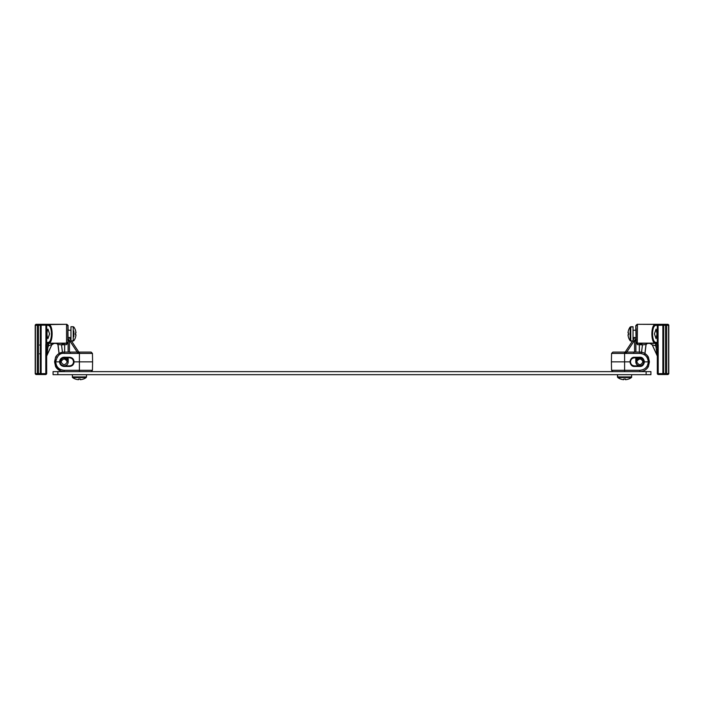 <?xml version="1.0" encoding="UTF-8"?>
<svg xmlns="http://www.w3.org/2000/svg" width="704" height="704" viewBox="0 0 704 704"><rect width="100%" height="100%" fill="white"/><g stroke="black" fill="none" stroke-linecap="round" stroke-linejoin="round"><path stroke-width="1.06" d="M646.131 371.615L53.064 371.615L53.064 374.678L650.91 374.678L650.91 371.615L646.131 371.615L646.131 374.678M64.143 371.615C60.694 371.668 57.842 369.978 55.581 366.538L55.88 367.048A9.759 9.759 -90 0 0 57.033 368.535A9.759 9.759 -90 0 1 55.88 367.048L56.522 366.634L55.88 367.048A0.766 0.766 -90 0 0 55.88 367.048L60.878 371.052A9.759 9.759 90 0 1 60.57 370.938L64.143 371.615A9.759 9.759 90 0 1 62.462 371.466L64.143 371.615A9.759 9.759 -90 0 1 62.04 371.386A9.759 9.759 -90 0 0 64.143 371.615L64.143 370.295C59.022 369.794 56.214 366.986 55.722 361.856L54.806 361.856L55.88 367.048M57.587 369.081A9.759 9.759 -90 0 0 59.154 370.242A9.759 9.759 -90 0 1 57.587 369.081M59.752 370.568A9.759 9.759 -90 0 0 61.547 371.263A9.759 9.759 -90 0 1 59.752 370.568M79.394 371.615L79.394 370.295L92.444 370.295L92.594 361.856L74.087 361.856C73.823 364.654 72.292 366.186 69.494 366.458L64.143 366.458C61.345 366.186 59.814 364.654 59.55 361.856L55.722 361.856C57.165 355.687 59.972 352.871 64.143 353.417L64.143 352.097C60.553 352.123 57.702 353.813 55.581 357.174L54.806 361.856M69.494 357.254C72.292 357.526 73.823 359.058 74.087 361.856L73.515 361.856C73.278 364.294 71.94 365.631 69.494 365.878L64.143 365.878C61.697 365.631 60.359 364.294 60.122 361.856L59.55 361.856C59.814 359.058 61.345 357.526 64.143 357.254L69.494 357.254L69.494 357.834C71.94 358.081 73.278 359.418 73.515 361.856L74.087 361.856M70.03 357.878L69.494 357.834C71.94 358.081 73.278 359.418 73.515 361.856C73.278 364.294 71.94 365.631 69.494 365.878L68.209 365.878M60.122 361.856C60.359 359.418 61.697 358.081 64.143 357.834L68.411 357.834M66.502 357.834L67.619 359.427L68.103 361.856L67.514 359.823L63.862 357.905C61.802 358.362 60.579 359.674 60.183 361.856L60.174 361.24M64.143 370.295L79.394 370.295L79.394 352.097L91.106 352.097L64.143 352.097A9.759 9.759 -90 0 0 61.882 352.361M62.577 365.552L63.158 365.754M63.862 357.905L63.052 357.227L63.862 357.905C61.802 358.362 60.579 359.674 60.183 361.856L62.075 358.415M61.459 352.475A9.759 9.759 -90 0 0 59.602 353.223M59.039 353.54A9.759 9.759 -90 0 0 57.508 354.702A9.759 9.759 -90 0 1 59.03 353.549L57.93 344.617L56.602 343.438L54.006 343.438L48.55 345.84L48.55 343.35L53.997 343.438L51.744 344.872L46.675 356.039L46.64 344.23L48.858 343.138C53.196 342.848 53.222 324.861 48.858 324.606L38.456 324.544L38.456 373.525L40.366 373.622L40.366 325.195L39.6 324.438L41.131 324.412L41.131 373.648L39.6 374.387L41.131 374.414L39.6 374.387L41.131 374.414L41.131 373.648L45.804 373.648L45.804 344.67L45.918 343.974L46.64 344.23M56.962 355.247A9.759 9.759 -90 0 0 55.88 356.664L55.581 357.174L55.88 356.664A0.766 0.766 -90 0 0 55.871 356.673L55.88 356.664A0.766 0.766 -90 0 0 55.871 356.673L56.522 357.078L55.88 356.664A9.759 9.759 -90 0 1 56.962 355.247M78.135 352.097L77.502 352.097L77.502 352.836M70.118 352.097L70.224 352.836M70.963 340.226L69.177 337.506L70.963 340.226L69.194 337.506L70.963 337.506L67.91 337.506L67.91 338.888L67.91 328.856L67.91 330.238L70.963 330.238L68.2 330.238L67.901 325.943L68.103 342.003L66.572 344.626L64.662 344.678L63.325 343.341L66.713 343.288L66.572 344.626M83.398 379.016A11.634 11.59 180 0 1 80.265 379.694A11.634 11.59 180 0 0 83.398 379.016L83.415 379.042A11.634 11.634 0 0 0 86.214 377.555L72.574 377.555A11.634 11.634 0 0 0 75.372 379.042L75.372 379.042M75.39 379.016A11.634 11.59 180 0 0 78.522 379.694L78.575 379.016A11.053 8.668 -0 0 0 80.212 379.016A11.053 8.668 0 0 1 79.394 379.042M80.265 379.694L80.212 379.016M86.53 376.93L86.53 374.678L86.53 376.93L72.257 376.93L72.574 377.555L72.257 374.678M73.85 331.03L73.85 336.714M75.31 334.69L75.988 334.743L75.31 334.69A11.053 8.668 -90 0 0 75.31 333.054L75.988 333.001L75.31 333.054A11.053 8.668 -90 0 1 75.31 334.69L75.988 334.743A11.634 11.59 90 0 1 75.31 337.876A11.634 11.59 90 0 0 75.988 334.743L75.31 334.69A11.053 8.668 -90 0 0 75.31 333.054L75.988 333.001A11.634 11.59 90 0 0 75.31 329.868A11.634 11.59 90 0 1 75.988 333.001L75.31 333.054L75.988 333.001A11.634 11.59 90 0 0 75.31 329.868L75.31 329.868A11.634 11.59 90 0 1 75.988 333.001L75.31 333.054A11.053 8.668 -90 0 1 75.31 334.69L75.988 334.743A11.634 11.59 90 0 1 75.31 337.876L75.31 337.876A11.634 11.59 90 0 0 75.988 334.743L75.31 334.69M70.963 326.735L73.225 326.735L70.963 326.735L73.225 326.735L70.963 326.735L70.963 341.009L73.85 340.692A11.634 11.634 0 0 0 75.337 337.894L75.31 337.876A11.634 11.634 0 0 1 73.85 340.692A11.634 11.634 0 0 0 75.337 337.894M75.337 329.85A11.634 11.634 0 0 0 73.85 327.052L73.225 326.735L73.85 327.052A11.634 11.634 0 0 1 75.337 329.85L75.31 329.868A11.634 11.634 0 0 0 73.85 327.052L73.225 326.735L73.225 341.009L73.85 340.692M70.602 365.719L71.148 365.517M64.143 353.417L92.444 353.417L91.106 352.097L79.763 352.097M641.96 371.386L642.453 371.263M644.248 370.568L644.846 370.242M646.413 369.081L646.967 368.535M649.194 361.856L648.419 366.538L649.431 361.856L648.419 366.538L648.12 367.048L647.478 366.634L648.12 367.048A0.766 0.766 -90 0 0 648.129 367.039A0.766 0.766 90 0 1 648.12 367.048L648.12 367.048A9.759 9.759 90 0 1 639.857 371.615A9.759 9.759 -90 0 0 648.12 367.048L648.419 366.538C646.193 369.961 643.342 371.65 639.857 371.615L639.857 370.295L611.556 370.295L612.894 371.615L611.556 370.295L611.406 361.856L629.913 361.856C630.652 365.086 632.183 366.617 634.506 366.458L639.857 366.458C642.18 366.617 643.711 365.086 644.45 361.856L649.194 361.856L648.419 357.174C646.026 353.654 643.174 351.965 639.857 352.097L612.894 352.097L611.556 353.417L611.406 361.856M633.97 357.87L639.857 357.834C642.303 358.081 643.641 359.418 643.878 361.856L644.45 361.856C643.711 358.626 642.18 357.095 639.857 357.254L634.498 357.254M633.97 357.878L634.506 357.834C632.06 358.081 630.722 359.418 630.485 361.856C630.722 364.294 632.06 365.631 634.506 365.878C632.06 365.631 630.722 364.294 630.485 361.856C630.722 359.418 632.06 358.081 634.506 357.834L634.506 357.834C632.06 358.081 630.722 359.418 630.485 361.856L629.913 361.856L630.485 361.856C630.722 364.294 632.06 365.631 634.506 365.878L634.506 366.458M639.857 366.458L639.857 365.878C642.303 365.631 643.641 364.294 643.878 361.856C643.641 364.294 642.303 365.631 639.857 365.878L634.506 365.878M634.506 357.254L634.506 357.834L635.589 357.834L634.506 357.834L634.506 357.254C632.183 357.095 630.652 358.626 629.913 361.856M646.492 354.702L647.038 355.247M668.756 348.542L668.8 373.762L668.034 374.528L658.09 374.528L657.325 373.762L657.325 356.039L652.247 344.872L657.202 355.476L655.45 343.35L650.003 343.438L652.247 344.872L650.003 343.438L647.398 343.438L645.982 344.52L647.398 343.438L646.07 344.617L644.97 353.549A9.759 9.759 90 0 1 648.12 356.664C646.149 353.725 643.394 352.202 639.857 352.097C643.641 352.229 646.492 353.927 648.419 357.174L649.431 361.856L648.12 356.664A9.759 9.759 -90 0 0 639.857 352.097L639.857 353.417C644.978 353.918 647.786 356.726 648.278 361.856C647.786 366.986 644.978 369.794 639.857 370.295M626.498 352.836L626.182 352.097M648.12 356.664L648.129 356.673A0.766 0.766 -90 0 0 648.12 356.664A0.766 0.766 90 0 1 648.129 356.682L647.469 357.078L648.111 356.655L648.419 357.174M633.882 352.097L633.776 352.836M636.09 328.856L636.09 338.888M628.61 379.016L628.61 379.016A11.634 11.59 180 0 1 625.478 379.694A11.634 11.59 180 0 0 628.61 379.016L628.628 379.042A11.634 11.634 0 0 0 631.426 377.555L617.786 377.555A11.634 11.634 0 0 0 620.585 379.042L620.602 379.016A11.634 11.59 180 0 0 623.735 379.694L623.788 379.016A11.053 8.668 -0 0 0 625.425 379.016A11.053 8.668 0 0 1 624.606 379.042M625.478 379.694L625.425 379.016M617.47 376.93L617.47 374.678L617.786 377.555L617.47 376.93L631.743 376.93L631.426 377.555L631.743 374.678M634.823 337.506L633.037 340.226L634.806 337.506L633.037 337.506L633.037 340.19L633.037 337.33M633.037 330.414L633.037 341.009L633.037 326.735L633.037 330.238L635.8 330.238L635.8 325.644L637.138 324.306L668.034 324.306L668.8 325.072L668.756 327.052M625.539 352.906L625.583 351.507L632.5 341.009L630.15 340.692L630.15 327.052A11.634 11.634 0 0 0 628.663 329.85L628.69 329.868A11.634 11.59 -90 0 0 628.012 333.001L628.69 333.054A11.053 8.668 90 0 0 628.69 334.69L628.012 334.743A11.634 11.59 -90 0 0 628.69 337.876L628.663 337.894A11.634 11.634 0 0 0 630.15 340.692L630.775 340.657M633.037 341.009L630.775 341.009L630.775 326.735L633.037 326.735L630.775 327.087M68.033 338.562L69.45 340.93L69.45 352.097L69.951 352.097M68.138 352.097L68.138 340.93L67.654 339.9L68.499 338.879L68.033 338.175M67.901 325.943L66.563 324.606L66.563 343.138L68.103 342.003L68.103 352.097M41.131 374.414L45.804 374.414L45.804 373.648L46.57 373.648L46.57 344.67L45.804 344.67M62.462 352.246L61.53 344.846L63.325 343.341M62.436 352.246L61.53 344.846L58.018 344.52L56.69 343.341L62.858 343.341M77.519 352.097L78.399 351.507L71.5 341.009L73.225 341.009M64.662 352.097L64.662 344.678L61.547 344.863L64.645 344.696L64.636 352.097M35.2 373.762L37.33 373.525L37.33 325.31L40.366 325.283L39.6 324.518L35.966 324.306L35.2 325.072L35.2 373.762L35.966 374.528L45.91 374.528L46.675 373.762L46.614 347.134L47.951 347.134L46.798 355.476L51.753 344.872L46.675 356.039M45.91 374.528L45.804 374.414A0.766 0.766 -45 0 0 46.57 373.648L46.675 373.762M46.614 345.84L47.951 345.84L47.951 347.134L48.55 345.84L47.951 345.84L47.934 343.35L48.55 343.35M39.6 374.387L38.456 374.29L38.456 373.525L40.366 373.542L40.366 325.204L40.366 373.622M35.2 325.072L37.33 324.544L37.33 325.31L35.411 325.283L35.411 373.542L35.966 374.528M78.461 352.906L78.417 351.507L71.482 341.009L78.417 351.507A1.338 1.338 -91.7 0 1 78.61 352.097M68.068 326.99L68.033 329.498M68.138 326.814L68.059 327.263M69.45 340.93L68.086 340.921L68.042 337.172L68.068 340.754M64.724 365.878A4.057 4.057 -90 0 0 68.2 361.856L68.2 357.834M35.966 324.306L66.862 324.306L68.2 325.644L66.862 324.306L48.858 324.606L48.118 325.371L46.684 325.204L47.45 324.438M48.118 325.371C52.545 325.521 52.545 342.223 48.118 342.373L46.684 342.584L45.918 343.974L45.918 325.178L46.684 325.204L46.684 342.584L47.934 343.35L46.587 344.687L47.934 343.35M67.813 333.872C67.874 326.973 67.936 326.973 67.998 333.872C67.936 340.771 67.874 340.771 67.813 333.872M67.91 328.513L67.98 330.238M67.98 337.506L67.91 339.231M47.045 342.461L47.802 343.226L66.563 343.138L67.901 341.801M49.553 333.872L47.942 338.65C46.666 335.465 46.666 332.279 47.942 329.085L49.553 333.872M59.118 353.487L58.036 344.511L56.69 343.341M656.999 333.872L656.058 338.65L654.447 333.872L656.058 329.085L656.999 333.872M646.07 344.617L644.794 355.01M664.4 374.387L663.634 373.542L664.4 374.387L663.159 374.414M668.782 349.914L668.8 325.072L668.034 324.306L666.67 324.544L666.67 373.525L668.8 373.762L667.823 374.308L668.589 373.542L668.589 325.283L663.634 325.283L664.4 324.438L637.138 324.306M639.364 352.097L639.355 344.696L642.453 344.863L641.379 353.549L642.47 344.846L641.142 343.341L647.31 343.341M643.834 361.249L643.817 361.856C643.438 359.682 642.206 358.362 640.138 357.905L636.486 359.823L635.897 361.856L636.381 359.427L637.498 357.834M644.706 354.948L645.982 344.52L642.453 344.863L641.142 343.341M632.5 341.009L630.775 341.009L632.5 341.009L625.601 351.507L626.481 352.097M634.049 352.097L634.577 352.097L634.55 340.93L635.967 338.562M655.45 343.35L656.066 343.35L656.049 345.84L652.247 344.872M656.049 347.134L656.049 345.84L657.386 345.84L657.386 347.134L656.049 347.134L657.386 347.134L657.325 356.039M662.869 374.414L662.869 373.648L663.634 373.622L662.869 373.648L662.869 374.414L658.196 374.414A0.766 0.766 -135 0 1 657.43 373.648L658.196 373.648L658.09 374.528M657.325 373.762L657.43 344.67L658.196 344.67L658.196 373.648L663.634 373.622L663.634 325.204L662.869 325.178L663.115 324.412M635.897 352.097L635.897 342.003L637.287 343.288L640.675 343.341L639.338 344.678L637.428 344.626L636.099 341.801L637.437 343.138L655.142 343.138C650.813 342.936 650.786 324.817 655.142 324.606L655.882 325.371L663.634 325.204L663.634 373.542L666.67 373.525L666.67 374.29L667.823 374.308M635.967 338.175L635.501 338.879L636.346 339.9L635.862 340.93L635.862 352.097M637.428 344.626L637.41 343.288M658.082 324.412L658.082 343.974L657.36 344.23L657.386 345.84M639.338 352.097L639.338 344.678L641.124 343.358M639.276 365.878A4.057 4.057 90 0 1 635.8 361.856L635.8 357.834M636.09 330.238L633.037 330.238L635.8 330.238L635.914 326.814L635.958 330.572L635.932 326.99M635.862 326.814L635.941 327.263M636.099 341.801L635.8 325.644M637.287 343.288L637.437 324.606L636.099 325.943M658.196 344.67L657.316 342.584L657.316 325.204L656.55 324.438M657.413 344.687L656.066 343.35L657.36 344.23M656.392 343.332L656.955 342.461L656.198 343.226L655.142 343.138L655.882 342.373L656.955 342.461M655.882 325.371C651.455 325.521 651.455 342.223 655.882 342.373M636.02 330.238L636.09 328.513M635.994 333.872C636.064 326.973 636.126 326.973 636.187 333.872C636.126 340.771 636.064 340.771 635.994 333.872M636.09 339.231L636.02 337.506M668.765 371.923L668.8 373.762M635.8 361.856L636.486 359.823M57.851 374.678L57.851 371.615M64.143 366.458L64.143 365.878M69.494 366.458L69.494 365.878M64.143 357.254L64.143 357.834M624.606 371.615L624.606 353.417L611.556 353.417L612.894 352.097M624.606 352.097L624.606 353.417L639.857 353.417M643.878 361.856C643.641 359.418 642.303 358.081 639.857 357.834L639.857 357.254M69.335 340.155L68.077 340.542L69.335 340.155L77.211 352.097M60.28 361.874L60.306 362.331A3.863 3.863 90 0 1 60.28 361.874M61.037 361.856C63.105 358.178 65.173 358.178 67.241 361.856C65.173 365.534 63.105 365.534 61.037 361.856M64.662 357.13L63.932 357.896M40.366 325.204L41.131 325.178L40.366 325.204M63.307 343.358L64.645 344.696M61.547 344.863L62.876 343.358M40.366 373.56L39.6 374.308L37.33 374.29L37.33 373.525L38.456 373.525M36.177 374.308L37.33 374.29L35.411 373.542M35.2 349.914L35.235 371.923M35.218 348.894L35.235 326.946M40.938 353.795L39.626 353.795M40.938 345.039L39.626 345.039M45.918 324.412L45.918 325.178L41.131 325.178M68.182 329.498L68.182 330.238L70.963 330.238L68.2 330.238M68.103 357.834L68.2 361.856M48.118 342.373L48.858 343.138M40.366 325.283L39.6 324.518M36.177 324.518L35.411 325.283M636.759 361.856L636.786 361.478C639.223 358.125 641.282 358.257 642.954 361.856C640.895 365.534 638.827 365.534 636.759 361.856M643.87 361.698L643.843 362.349M626.789 352.097L634.665 340.155L635.923 340.542M666.67 374.29L665.544 374.29L665.544 324.544L663.634 325.283M664.4 374.308L665.544 374.29M667.823 324.518L668.8 325.072M625.583 351.507L625.601 351.507A1.338 1.338 91.7 0 0 625.39 352.097M634.55 340.93L635.914 340.921M640.948 357.227L640.138 357.905M639.338 357.13L640.068 357.896M636.02 361.381A3.863 3.863 90 0 1 640.094 358.002A3.863 3.863 90 0 1 643.72 361.856A3.863 3.863 90 0 1 639.619 365.71A3.863 3.863 90 0 1 636.02 361.381M666.67 324.544L665.544 324.544M662.869 373.648L662.869 325.178L663.634 325.204M635.897 361.847L635.897 357.834M92.444 370.295L91.106 371.615L92.444 370.295M55.581 357.174L54.569 361.856L55.581 366.538M79.394 352.097L91.106 352.097L92.444 353.417L92.594 361.856M73.374 360.8L73.48 361.31M73.489 361.398L73.515 361.856M69.194 337.506L70.963 337.506L69.194 337.506M73.225 326.735L73.85 327.052M648.419 366.538L648.12 367.048C646.149 369.987 643.394 371.51 639.857 371.615M636.09 337.506L633.037 337.506M635.589 357.834L634.506 357.834M633.037 326.735L630.775 326.735L633.037 326.735M635.8 330.238L633.037 330.238M630.775 341.009L630.15 340.692"/></g></svg>
